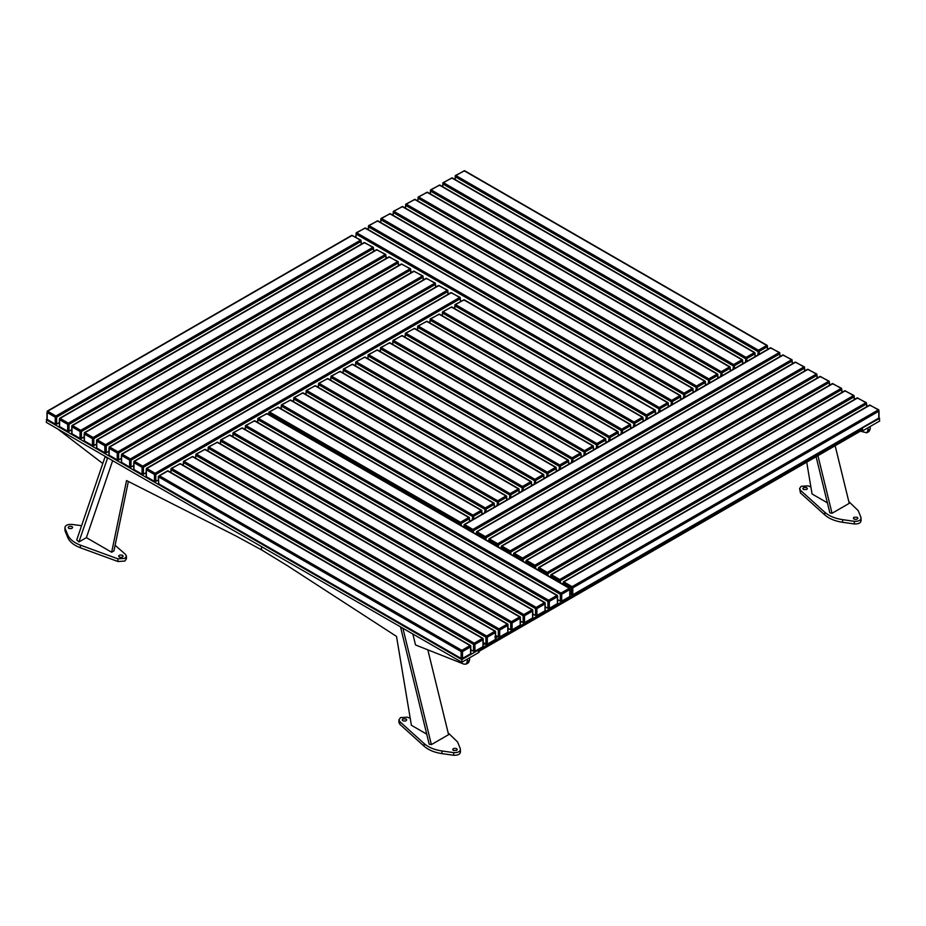 <?xml version="1.0" encoding="UTF-8"?>
<svg xmlns="http://www.w3.org/2000/svg" width="926" height="926" viewBox="0 0 926 926"><rect width="100%" height="100%" fill="white"/><g stroke="black" fill="none" stroke-linecap="round" stroke-linejoin="round"><path stroke-width="1.39" d="M563.853 581.898L870.046 405.113L878.311 409.894L572.118 586.679L563.853 581.898L563.147 584.445M570.254 594.098L572.118 595.163L571.411 594.77L571.411 587.871L572.8 587.871L879.005 411.086L879.005 417.973L572.118 595.163L572.8 594.758L572.8 587.871L572.118 586.679L571.411 587.871L563.147 583.102M551.445 574.745L857.65 397.96L865.914 402.729L559.721 579.514L551.445 574.745L550.75 577.28M539.048 567.58L845.253 390.807L853.517 395.576L547.312 572.361L539.048 567.58L538.353 570.127M526.651 560.427L832.856 383.642L841.121 388.422L534.915 565.196L526.651 560.427L525.956 562.962M514.254 553.273L820.459 376.488L828.724 381.257L522.519 558.042L514.254 553.273L513.56 555.808M501.857 546.109L808.062 369.324L816.327 374.104L510.122 550.889L501.857 546.109L501.163 548.655M489.46 538.955L795.654 362.17L803.918 366.939L497.725 543.724L489.46 538.955L488.766 541.49M477.064 531.79L783.257 355.017L791.522 359.786L485.328 536.571L477.064 531.79L476.358 534.337M464.667 524.637L770.86 347.852L779.125 352.621L472.931 529.406L464.667 524.637L463.961 527.172M473.614 532.751L472.931 529.406L472.225 530.61L463.961 525.829M779.819 356.672L779.819 353.014L779.125 352.621L779.819 353.825L473.614 530.598L472.225 530.61L472.225 531.952M47.677 411.237L352.193 235.424L360.457 240.204L55.942 416.005L47.677 411.237L46.995 412.429L46.995 419.328L47.677 419.721M46.995 418.529L46.995 419.328L55.942 424.49L55.259 424.096L56.636 424.096L55.942 424.49L56.636 424.096L56.636 417.198L55.942 416.005L55.259 417.198L46.995 412.429M55.259 424.096L55.259 417.198L56.636 417.198L361.14 241.397L360.457 240.204M60.086 418.39L364.589 242.589L372.854 247.358L68.35 423.17L60.086 418.39L59.391 419.594L59.391 426.481L60.086 426.874M71.499 429.826L68.35 431.655L69.033 431.25L69.033 424.363L68.35 423.17L67.656 424.363L59.391 419.594M59.391 425.682L59.391 426.481L67.656 431.25L69.033 431.25M72.483 425.555L376.986 249.742L385.251 254.523L80.747 430.324L72.483 425.555L71.788 426.747L71.788 425.948L71.788 433.646L72.483 434.039M83.896 436.991L80.747 438.808L81.43 438.415L81.43 431.516L80.747 430.324L80.053 431.516L71.788 426.747M71.788 432.847L71.788 433.646L80.053 438.415L81.43 438.415M84.879 432.708L389.383 256.907L397.648 261.676L93.144 437.477L84.879 432.708L84.185 433.9L84.185 440.799L84.879 441.193M96.304 444.144L93.144 445.962L93.827 445.568L93.827 438.681L93.144 437.477L92.45 438.681L84.185 433.9M84.185 440L84.185 440.799L92.45 445.568L93.827 445.568M97.276 439.873L401.78 264.06L410.044 268.829L105.541 444.642L97.276 439.873L96.582 441.065L96.582 440.267L96.582 447.952L97.276 448.358M108.701 451.298L105.541 453.127L106.235 452.721L106.235 445.834L105.541 444.642L104.846 445.834L96.582 441.065M96.582 447.154L96.582 447.952L104.846 452.733L106.235 452.721M109.673 447.026L414.188 271.225L422.453 275.994L117.938 451.795L109.673 447.026L108.979 448.219L108.979 455.117L109.673 455.511M121.098 458.463L117.938 460.28L118.632 459.886L118.632 452.988L117.938 451.795L117.243 452.999L108.979 448.219M108.99 454.319L108.979 455.117L117.243 459.886L118.632 459.886M122.07 454.18L426.585 278.379L434.85 283.148L130.334 458.96L122.07 454.18L121.375 455.384L121.375 462.271L122.07 462.664M133.494 465.616L130.334 467.445L131.029 467.04L131.029 460.153L130.334 458.96L129.64 460.153L121.375 455.384M121.387 461.472L121.375 462.271L129.64 467.04L131.029 467.04M134.467 461.345L438.982 285.532L447.246 290.313L142.731 466.114L134.467 461.345L133.772 462.537L133.772 469.436L134.467 469.829M145.891 472.781L142.731 474.598L143.426 474.205L143.426 467.306L142.731 466.114L142.048 467.306L133.772 462.537M133.784 468.637L133.772 469.436L142.048 474.205L143.426 474.205M146.864 468.498L451.379 292.697L459.643 297.466L155.14 473.279L146.864 468.498L146.181 469.702L146.181 476.589L146.864 476.983M158.288 479.934L155.14 481.751L155.823 481.358L155.823 474.471L155.14 473.279L154.445 474.471L146.181 469.702M146.181 475.79L146.181 476.589L154.445 481.358L155.823 481.358M655.446 414.154L655.446 411.306L647.181 416.075L646.498 414.883L455.511 304.619L463.776 299.85L654.763 410.114L646.498 414.883L645.804 419.721M647.181 418.934L647.181 416.075L645.804 416.075L454.828 305.811L455.511 304.619M643.049 421.318L643.049 418.459L634.785 423.24L634.102 422.036L443.114 311.784L451.379 307.004L642.366 417.267L634.102 422.036L633.407 426.886M634.785 426.087L634.785 423.24L633.407 423.24L442.431 312.976L443.114 311.784L442.431 312.178L442.431 315.824M630.652 428.472L630.652 425.624L622.388 430.393L621.705 429.201L430.717 318.938L438.982 314.169L629.969 424.432L621.705 429.201L621.01 434.039M622.388 433.241L622.388 430.393L621.01 430.393L430.034 320.13L430.717 318.938M618.255 435.637L618.255 432.778L609.991 437.547L609.296 436.354L418.32 326.091L426.585 321.322L617.561 431.585L609.296 436.354L608.613 441.193M609.991 440.406L609.991 437.547L608.613 437.547L417.626 327.295L418.32 326.091L417.626 326.496L417.626 330.142M605.859 442.79L605.859 439.943L597.594 444.712L596.9 443.519L405.924 333.256L414.188 328.487L605.164 438.739L596.9 443.519L596.217 448.358M597.594 447.559L597.594 444.712L596.217 444.712L405.229 334.448L405.924 333.256M593.462 449.943L593.462 447.096L585.197 451.865L584.503 450.673L393.527 340.409L401.791 335.64L592.767 445.904L584.503 450.673L583.82 455.511M585.197 454.724L585.197 451.865L583.82 451.865L392.832 341.601L393.527 340.409L392.832 340.814L392.832 344.46M581.065 457.108L581.065 454.249L572.789 459.03L572.106 457.838L381.13 347.574L389.395 342.794L580.37 453.057L572.106 457.838L571.411 462.676M572.789 461.877L572.789 459.03L571.411 459.03L380.436 348.766L381.13 347.574L380.436 347.968L380.436 351.614M568.657 464.262L568.657 461.414L560.392 466.183L559.709 464.991L368.722 354.727L376.998 349.959L567.974 460.222L559.709 464.991L559.015 469.829M560.392 469.031L560.392 466.183L559.015 466.183L368.039 355.92L368.722 354.727L368.039 355.121L368.039 358.779M556.26 471.427L556.26 467.769L556.26 468.568L547.995 473.336L547.312 472.144L356.325 361.892L364.589 357.112L556.26 467.769L555.577 467.375L547.312 472.144L546.618 476.994M543.863 478.58L543.863 474.934L543.863 475.733L535.598 480.501L534.915 479.309L343.928 369.046L352.193 364.277L543.863 474.934L543.18 474.54L534.915 479.309L534.221 484.148M531.466 485.733L531.466 482.087L531.466 482.886L523.202 487.655L522.507 486.463L331.531 376.199L339.796 371.43L531.466 482.087L530.783 481.694L522.507 486.463L521.824 491.301M519.069 492.898L519.069 489.252L519.069 490.039L510.805 494.82L510.11 493.627L319.134 383.364L327.399 378.595L519.069 489.252L518.375 488.847L510.11 493.627L509.427 498.466M506.672 500.052L506.672 496.405L506.672 497.204L498.408 501.973L497.713 500.781L306.738 390.517L315.002 385.748L506.672 496.405L505.978 496.012L497.713 500.781L497.03 505.619M494.276 507.216L494.276 503.57L494.276 504.357L486.011 509.138L485.317 507.934L294.341 397.682L302.605 392.902L494.276 503.57L493.581 503.165L485.317 507.934L484.634 512.784M481.879 514.37L481.879 510.724L481.879 511.522L473.603 516.291L472.92 515.099L281.932 404.836L290.208 400.067L481.879 510.724L481.184 510.33L472.92 515.099L472.225 519.937M469.47 521.523L469.47 517.877L469.47 518.676L461.206 523.445L460.523 522.252L269.535 411.989L277.8 407.22L469.47 517.877L468.787 517.484L460.523 522.252L459.828 524.787M668.236 406.769L668.236 403.123L668.236 403.921L659.972 408.69L659.289 407.498L356.718 232.82L364.983 228.039L668.236 403.123L667.553 402.729L659.289 407.498L658.594 412.336M680.633 399.615L680.633 395.969L679.95 395.576L680.633 396.768L672.369 401.537L671.686 400.345L369.115 225.655L377.38 220.886L679.95 395.576L671.686 400.345L670.991 405.183M672.369 404.384L672.369 401.537L670.991 401.537L368.432 226.847L369.115 225.655L368.432 226.06L368.432 229.706M693.03 392.462L693.03 388.804L692.347 388.411L693.03 389.603L684.765 394.372L684.082 393.18L381.512 218.501L389.777 213.732L692.347 388.411L684.082 393.18L683.388 398.03M684.765 397.231L684.765 394.372L683.388 394.372L380.829 219.694L381.512 218.501L380.829 218.895L380.829 222.541M705.438 385.297L705.438 381.651L704.744 381.257L705.438 382.45L697.174 387.218L696.479 386.026L393.909 211.336L402.173 206.567L704.744 381.257L696.479 386.026L695.796 390.865M697.174 390.066L697.174 387.218L695.796 387.218L393.226 212.529L393.909 211.336L393.226 211.741L393.226 215.388M717.835 378.144L717.835 374.498L717.141 374.092L717.835 375.285L709.571 380.065L708.876 378.873L406.317 204.183L414.582 199.414L717.141 374.092L708.876 378.873L708.193 383.711M709.571 382.913L709.571 380.065L708.193 380.065L405.623 205.375L406.317 204.183L405.623 204.577L405.623 208.223M730.232 370.979L730.232 367.333L729.538 366.939L730.232 368.131L721.967 372.9L721.273 371.708L418.714 197.03L426.979 192.249L729.538 366.939L721.273 371.708L720.59 376.546M721.967 375.759L721.967 372.9L720.59 372.9L418.02 198.222L418.714 197.03L418.02 197.423L418.02 201.069M742.629 363.825L742.629 360.179L741.946 359.774L742.629 360.978L734.364 365.747L733.67 364.555L431.111 189.865L439.375 185.096L741.946 359.774L733.67 364.555L732.987 369.393M734.364 368.594L734.364 365.747L732.987 365.747L430.416 191.057L431.111 189.865L430.416 190.27L430.416 193.916M755.026 356.66L755.026 353.014L754.343 352.621L755.026 353.813L746.761 358.582L746.078 357.39L443.508 182.711L451.772 177.931L754.343 352.621L746.078 357.39L745.384 362.228M746.761 361.441L746.761 358.582L745.384 358.582L442.813 183.904L443.508 182.711L442.813 183.105L442.813 186.751M767.423 349.507L767.423 345.861L766.74 345.467L767.423 346.66L759.158 351.429L758.475 350.236L455.905 175.546L464.169 170.778L766.74 345.467L758.475 350.236L757.781 355.075M759.158 354.276L759.158 351.429L757.781 351.429L455.222 176.739L455.905 175.546L455.222 175.952L455.222 179.598M569.976 596.39L569.282 596.795L569.976 596.39L569.976 588.705L569.282 588.311L569.976 589.503L561.7 594.272L561.017 593.08L258.447 418.402L266.711 413.621L569.282 588.311L561.017 593.08L560.323 594.272L560.323 601.171L561.7 601.171L569.976 596.39L569.976 595.603M561.7 601.171L561.7 594.272L560.323 594.272L257.764 419.594L258.447 418.402L257.764 418.795L257.764 422.441M557.568 603.555L556.885 603.949L557.568 603.555L557.568 595.869L556.885 595.464L557.568 596.657L549.303 601.437L548.62 600.245L246.05 425.555L254.314 420.786L556.885 595.464L548.62 600.245L547.926 601.437L547.926 608.324L548.62 608.718L547.926 608.324L549.303 608.324L548.62 608.718L557.568 603.555L557.568 602.757M549.303 608.324L549.303 601.437L547.926 601.437L245.367 426.747L246.05 425.555L245.367 425.948L245.367 429.595M545.171 610.709L544.488 611.114L545.171 610.709L545.171 603.023L544.488 602.629L545.171 603.821L536.906 608.59L536.223 607.398L233.653 432.708L241.917 427.939L544.488 602.629L536.223 607.398L535.529 608.59L535.529 615.489L536.906 615.489L545.171 610.709L545.171 609.921M536.906 615.489L536.906 608.59L535.529 608.59L232.97 433.9L233.653 432.708L232.97 433.113L232.97 436.759M532.774 617.873L532.091 618.267L532.774 617.873L532.774 610.176L532.091 609.783L532.774 610.975L524.51 615.744L523.827 614.551L221.256 439.873L229.521 435.104L532.091 609.783L523.827 614.551L523.132 615.744L523.132 622.642L523.827 623.036L523.132 622.642L524.51 622.642L523.827 623.036L532.774 617.873L532.774 617.075M524.51 622.642L524.51 615.744L523.132 615.744L220.562 441.065L221.256 439.873L220.562 440.267L220.562 443.913M520.377 625.027L519.683 625.42L520.377 625.027L520.377 617.341L519.683 616.947L520.377 618.14L512.113 622.909L511.418 621.716L208.859 447.026L217.124 442.258L519.683 616.947L511.418 621.716L510.735 622.909L510.735 629.796L511.418 630.201L510.735 629.796L512.113 629.796L511.418 630.201L520.377 625.027L520.377 624.228M512.113 629.796L512.113 622.909L510.735 622.909L208.165 448.219L208.859 447.026L208.165 447.432L208.165 451.078M507.98 632.192L507.286 632.585L507.98 632.192L507.98 624.494L507.286 624.101L507.98 625.293L499.716 630.062L499.021 628.87L196.462 454.191L204.727 449.411L507.286 624.101L499.021 628.87L498.338 630.062L498.338 636.961L499.021 637.354L498.338 636.961L499.716 636.961L499.021 637.354L507.98 632.192L507.98 631.393M499.716 636.961L499.716 630.062L498.338 630.062L195.768 455.384L196.462 454.191L195.768 454.585L195.768 458.231M495.584 639.345L494.889 639.739L495.584 639.345L495.584 631.659L494.889 631.254L495.584 632.446L487.319 637.227L486.625 636.035L184.054 461.345L192.33 456.576L494.889 631.254L486.625 636.035L485.942 637.227L485.942 644.114L486.625 644.519L485.942 644.114L487.319 644.114L486.625 644.519L495.584 639.345L495.584 638.546M487.319 644.114L487.319 637.227L485.942 637.227L183.371 462.537L184.054 461.345L183.371 461.738L183.371 465.396M483.187 646.498L482.492 646.904L483.187 646.498L483.187 638.813L482.492 638.419L483.187 639.611L474.911 644.38L474.228 643.188L171.657 468.498L179.922 463.729L482.492 638.419L474.228 643.188L473.533 644.38L473.533 651.279L474.911 651.279L483.187 646.498L483.187 645.711M474.911 651.279L474.911 644.38L473.533 644.38L170.974 469.702L171.657 468.498L170.974 468.903L170.974 472.549M470.778 653.663L470.095 654.057L470.778 653.663L470.778 645.978L470.778 646.765L462.514 651.545L461.831 650.341L159.26 475.663L167.525 470.894L470.778 645.978L470.095 645.572L461.831 650.341L461.136 651.545L461.136 658.432L461.831 658.826L158.577 483.742L158.577 476.855L461.136 651.545L462.514 651.545L462.514 658.432L461.831 658.826L470.778 653.663L470.778 652.865M453.358 750.43C452.351 748.602 453.427 747.988 456.564 748.578L457.236 749.528L456.564 750.454L453.358 750.43L452.687 749.493M406.063 718.946C407.058 720.787 405.982 721.4 402.845 720.81L402.173 719.861L402.845 718.935L406.063 718.946L406.722 719.896M410.218 718.252L407.452 717.199L400.553 717.592L398.932 719.838L399.812 721.597L424.108 743.566C428.449 747.363 434.398 749.828 441.968 750.974L453.694 752.63C458.347 752.78 460.558 751.507 460.338 748.798L457.583 741.957L448.161 732.894M399.812 721.597L399.8 724.248L398.909 722.477L398.932 719.838M399.8 724.248L424.096 746.217L424.108 743.566M441.968 750.974L441.945 753.614C434.375 752.479 428.425 750.002 424.096 746.217M441.945 753.614L453.682 755.269C458.324 755.419 460.535 754.146 460.315 751.437M460.465 752.19L460.338 748.798M857.221 517.264C858.217 519.104 857.152 519.717 854.003 519.127L853.344 518.178L854.003 517.252L857.221 517.264L857.881 518.213M803.49 489.495C802.495 487.655 803.56 487.041 806.708 487.632L807.379 488.581L806.708 489.507L803.49 489.495L802.83 488.546M810.875 486.937L808.097 485.884L801.198 486.277L799.578 488.523L800.469 490.294L824.765 512.252C829.094 516.048 835.055 518.525 842.614 519.66L854.351 521.315C858.992 521.465 861.203 520.192 860.983 517.484L858.228 510.643L848.806 501.579M800.469 490.294L800.446 492.933L799.578 488.523M800.446 492.933L824.742 514.902L824.765 512.252M842.614 519.66L842.602 522.299C835.032 521.164 829.083 518.699 824.742 514.902M842.602 522.299L854.328 523.954C858.969 524.104 861.18 522.831 860.972 520.123M861.111 520.875L860.983 517.484M68.779 528.41C71.927 528.966 72.992 528.341 71.996 526.547C68.848 525.991 67.783 526.605 68.779 528.41L68.119 527.496M72.656 527.461L71.996 526.547M119.292 557.105C122.44 557.66 123.505 557.035 122.51 555.241C119.361 554.686 118.285 555.299 119.292 557.105L118.621 556.19M123.17 556.156L122.51 555.241M115.125 545.264L125.531 554.431L126.422 556.132L124.802 558.39L117.903 558.841L80.342 545.101C73.86 542.648 69.67 539.256 67.772 534.927L65.017 528.225C64.797 525.563 67.008 524.29 71.649 524.394L81.592 525.679M117.903 558.841L117.915 561.503L124.825 561.052L126.434 558.795L126.422 556.132M117.915 561.503L80.365 547.764L80.342 545.101M67.772 534.927L67.783 537.589C69.681 541.918 73.872 545.31 80.365 547.764M67.783 537.589L65.028 530.887L64.866 527.519L65.028 530.887M427.835 649.832L448.589 734.665L431.377 744.608L429.189 744.18L400.715 627.759L402.891 628.187L431.377 744.608M401.375 627.377L400.715 627.759M46.3 419.721L461.831 659.625L461.831 662.275L46.3 422.372L46.832 419.409M461.831 662.275L479.055 652.332L478.649 649.45L479.055 651.013L478.36 651.406M461.831 659.625L862.476 428.31L862.476 430.96L861.62 430.463M469.563 660.25L468.417 662.796L466.125 664.116L467.271 661.581L469.563 660.25L469.563 657.807M412.869 634.009L415.508 644.947L463.949 664.139L466.125 664.116M467.271 659.138L467.271 661.581M78.93 541.965L76.754 539.87L105.24 456.333L107.416 458.428L78.93 541.965L86.396 537.647L111.652 552.232L126.538 480.536L235.771 535.888L261.526 549.87L261.526 546.629L261.526 549.87L261.526 546.629L261.526 549.87L287.28 565.624L396.513 636.405L411.399 725.289L426.736 734.144M108.076 458.046L107.416 458.428M57.62 428.912L102.786 463.532M866.771 432.812L869.063 431.481L870.22 428.935L867.928 430.266L866.771 432.812L860.404 431.169M870.22 426.492L870.22 428.935M867.928 427.824L867.928 430.266M862.476 430.96L879.7 421.017L879.168 418.066M879.7 418.367L862.071 428.078L862.476 429.641L479.055 651.013M817.936 455.685L832.023 513.293L829.846 512.865L816.107 456.738M832.023 513.293L849.246 503.35L835.148 445.742M495.861 638.118L496.718 637.493M483.985 643.257C483.488 644.16 484.02 644.473 485.594 644.183M861.793 430.034L862.476 429.641L861.793 430.034M496.382 637.956C496.88 637.042 496.348 636.741 494.773 637.03M112.648 460.673L86.396 537.647M111.652 552.232L113.944 550.912L128.367 481.462M806.72 462.155L812.056 493.975L827.393 502.83M560.404 582.859L560.404 580.706L866.609 403.921L866.609 406.78M548.007 575.694L548.007 573.553L854.212 396.768L854.212 399.615M535.61 568.541L535.61 566.388L841.803 389.615L841.803 392.462M523.213 561.376L523.213 559.235L829.407 382.45L829.407 385.309M510.816 554.223L510.816 552.081L817.01 375.296L817.01 378.144M498.408 547.069L498.408 544.916L804.613 368.131L804.613 370.99M486.011 539.904L486.011 537.763L792.216 360.978L792.216 363.825M56.636 424.096L59.102 422.673M67.656 431.25L68.35 431.655L67.656 431.25L67.656 424.363L69.033 424.363L373.548 248.55L373.548 251.409M80.053 438.415L80.747 438.808L80.053 438.415L80.053 431.516L81.43 431.516L385.945 255.715L385.945 258.562M92.45 445.568L93.144 445.962L92.45 445.568L92.45 438.681L93.827 438.681L398.342 262.868L398.342 265.716M104.846 452.733L105.541 453.127L104.846 452.733L104.846 445.834L106.235 445.834L410.739 270.022L410.739 272.881M117.243 459.886L117.938 460.28L117.243 459.886L117.243 452.999L118.632 452.988L423.136 277.187L423.136 280.034M129.64 467.04L130.334 467.445L129.64 467.04L129.64 460.153L131.029 460.153L435.533 284.34L435.533 287.199M142.048 474.205L142.731 474.598L142.048 474.205L142.048 467.306L143.426 467.306L447.929 291.505L447.929 294.352M154.445 481.358L155.14 481.751L154.445 481.358L154.445 474.471L155.823 474.471L460.338 298.658L460.338 301.506M355.642 365.932L355.642 363.085L546.618 473.336L547.995 473.336L547.995 476.195M343.245 373.085L343.245 370.238L534.221 480.501L535.598 480.501L535.598 483.349M330.848 380.25L330.848 377.391L521.824 487.655L523.202 487.655L523.202 490.514M318.44 387.404L318.44 384.556L509.427 494.82L510.805 494.82L510.805 497.667M306.043 394.569L306.043 391.71L497.03 501.973L498.408 501.973L498.408 504.82M293.646 401.722L293.646 398.875L484.634 509.138L486.011 509.138L486.011 511.985M281.249 408.875L281.249 406.028L472.225 516.291L473.603 516.291L473.603 519.139M268.853 414.524L268.853 413.181L459.828 523.445L461.206 523.445L461.206 525.586M356.024 237.311L356.024 234.012L658.594 408.69L659.972 408.69L659.972 411.549M560.323 601.171L557.857 599.747M547.926 608.324L545.46 606.9M535.529 615.489L533.063 614.054M523.132 622.642L520.667 621.219M510.735 629.796L508.258 628.372M498.338 636.961L495.861 635.537M485.942 644.114L483.465 642.69M473.533 651.279L471.068 649.844M878.311 409.894L879.005 411.086M869.364 405.519L870.741 405.507M879.005 417.973L879.005 417.175L878.311 418.378M571.411 594.77L572.8 594.758M559.015 582.049L559.015 580.718L560.404 580.706L559.721 579.514L559.015 580.718L550.75 575.937M865.914 402.729L866.609 403.921M856.967 398.354L858.344 398.354M546.618 574.896L546.618 573.553L548.007 573.553L547.312 572.361L546.618 573.553L538.353 568.784M853.517 395.576L854.212 396.768M844.558 391.2L845.947 391.2M534.221 567.742L534.221 566.399L535.61 566.388L534.915 565.196L534.221 566.399L525.956 561.631M841.121 388.422L841.803 389.615M832.161 384.047L833.55 384.035M521.824 560.577L521.824 559.235L523.213 559.235L522.519 558.042L521.824 559.235L513.56 554.466M828.724 381.257L829.407 382.45M819.765 376.882L821.154 376.882M509.427 553.424L509.427 552.081L510.816 552.081L510.122 550.889L509.427 552.081L501.163 547.312M816.327 374.104L817.01 375.296M807.368 369.729L808.757 369.717M497.03 546.259L497.03 544.928L498.408 544.916L497.725 543.724L497.03 544.928L488.766 540.147M803.918 366.939L804.613 368.131M794.971 362.564L796.36 362.564M484.634 539.106L484.634 537.763L486.011 537.763L485.328 536.571L484.634 537.763L476.358 532.994M791.522 359.786L792.216 360.978M782.574 355.41L783.952 355.41M770.177 348.257L771.555 348.245M779.819 353.825L779.125 352.621M351.498 235.829L352.887 235.829M361.14 241.397L361.14 244.244M372.854 247.358L373.548 248.55M363.895 242.982L365.284 242.982M385.251 254.523L385.945 255.715M376.303 250.147L377.681 250.136M397.648 261.676L398.342 262.868M388.7 257.301L390.077 257.301M410.044 268.829L410.739 270.022M401.097 264.454L402.474 264.454M422.453 275.994L423.136 277.187M413.494 271.619L414.871 271.619M434.85 283.148L435.533 284.34M425.891 278.772L427.28 278.772M447.246 290.313L447.929 291.505M438.287 285.937L439.676 285.926M459.643 297.466L460.338 298.658M450.684 293.091L452.073 293.091M454.828 308.671L454.828 305.811M463.093 300.244L464.47 300.244M655.446 411.306L654.763 410.114M450.696 307.409L452.073 307.409M643.049 418.459L642.366 417.267M443.114 311.784L442.431 312.976M430.034 322.989L430.034 320.13M438.299 314.562L439.676 314.562M630.652 425.624L629.969 424.432M425.902 321.727L427.28 321.727M618.255 432.778L617.561 431.585M418.32 326.091L417.626 327.295M405.229 337.295L405.229 334.448M413.494 328.88L414.871 328.88M605.859 439.943L605.164 438.739M401.097 336.034L402.474 336.034M593.462 447.096L592.767 445.904M393.527 340.409L392.832 341.601M388.7 343.199L390.077 343.199M581.065 454.249L580.37 453.057M381.13 347.574L380.436 348.766M376.303 350.352L377.681 350.352M568.657 461.414L567.974 460.222M368.722 354.727L368.039 355.92M363.906 357.517L365.284 357.517M355.642 363.085L356.325 361.892M556.26 468.568L555.577 467.375M351.51 364.67L352.887 364.67M343.245 370.238L343.928 369.046M543.863 475.733L543.18 474.54M339.113 371.824L340.49 371.824M330.848 377.391L331.531 376.199M531.466 482.886L530.783 481.694M326.704 378.989L328.082 378.989M318.44 384.556L319.134 383.364M519.069 490.039L518.375 488.847M314.308 386.142L315.685 386.142M306.043 391.71L306.738 390.517M506.672 497.204L505.978 496.012M301.911 393.307L303.288 393.307M293.646 398.875L294.341 397.682M494.276 504.357L493.581 503.165M289.514 400.46L290.891 400.46M281.249 406.028L281.932 404.836M481.879 511.522L481.184 510.33M277.117 407.625L278.494 407.625M268.853 413.181L269.535 411.989M469.47 518.676L468.787 517.484M356.024 234.012L356.718 232.82M364.3 228.444L365.677 228.444M668.236 403.921L667.553 402.729M376.697 221.279L378.074 221.279M369.115 225.655L368.432 226.847M680.633 396.768L679.95 395.576M389.094 214.126L390.471 214.126M381.512 218.501L380.829 219.694M693.03 389.603L692.347 388.411M401.49 206.961L402.868 206.961M393.909 211.336L393.226 212.529M705.438 382.45L704.744 381.257M413.887 199.808L415.265 199.808M406.317 204.183L405.623 205.375M717.835 375.285L717.141 374.092M426.284 192.654L427.662 192.654M418.714 197.03L418.02 198.222M730.232 368.131L729.538 366.939M438.681 185.489L440.058 185.489M431.111 189.865L430.416 191.057M742.629 360.978L741.946 359.774M451.089 178.336L452.467 178.336M443.508 182.711L442.813 183.904M755.026 353.813L754.343 352.621M463.486 171.171L464.864 171.171M455.905 175.546L455.222 176.739M767.423 346.66L766.74 345.467M266.028 414.026L267.406 414.026M258.447 418.402L257.764 419.594M569.976 589.503L569.282 588.311M253.631 421.18L255.009 421.18M246.05 425.555L245.367 426.747M557.568 596.657L556.885 595.464M241.235 428.333L242.612 428.333M233.653 432.708L232.97 433.9M545.171 603.821L544.488 602.629M228.826 435.498L230.204 435.498M221.256 439.873L220.562 441.065M532.774 610.975L532.091 609.783M216.429 442.651L217.807 442.651M208.859 447.026L208.165 448.219M520.377 618.14L519.683 616.947M204.033 449.816L205.41 449.816M196.462 454.191L195.768 455.384M507.98 625.293L507.286 624.101M191.636 456.969L193.013 456.969M184.054 461.345L183.371 462.537M495.584 632.446L494.889 631.254M179.239 464.134L180.616 464.134M171.657 468.498L170.974 469.702M483.187 639.611L482.492 638.419M158.577 476.855L159.26 475.663M166.842 471.288L168.219 471.288M158.577 483.742L159.26 484.148L158.577 482.955M461.136 658.432L462.514 658.432M470.778 646.765L470.095 645.572M453.682 755.269L453.694 752.63M854.328 523.954L854.351 521.315M562.869 584.283L563.367 581.852L869.56 405.067L878.809 409.836L878.797 418.425L572.604 595.21L570.254 594.423M550.472 577.118L550.958 574.699L857.163 397.914L866.412 402.683L866.898 406.607M538.075 569.965L538.562 567.534L844.767 390.749L854.015 395.529L854.501 399.453M525.679 562.8L526.165 560.38L832.37 383.595L841.618 388.364L842.104 392.288M513.27 555.646L513.768 553.216L819.973 376.442L829.221 381.211L829.696 385.135M500.873 548.481L501.371 546.062L807.565 369.277L816.813 374.046L817.299 377.982M488.477 541.328L488.974 538.909L795.168 362.124L804.416 366.893L804.902 370.817M476.08 534.175L476.577 531.744L782.771 354.959L792.019 359.739L792.506 363.663M463.683 527.01L464.169 524.591L770.374 347.806L779.623 352.575L780.109 356.498M59.102 422.997L55.456 424.536L47.191 419.767L47.191 411.19L351.706 235.378L360.943 240.147L361.429 244.082M71.499 430.162L67.853 431.701L59.588 426.932L59.588 418.344L364.103 242.543L373.352 247.311L373.838 251.235M83.896 437.315L80.249 438.855L71.985 434.086L71.996 425.509L376.5 249.696L385.748 254.465L386.235 258.4M96.304 444.468L92.646 446.019L84.382 441.239L84.393 432.662L388.897 256.861L398.145 261.63L398.631 265.554M108.701 451.633L105.055 453.173L96.779 448.404L96.79 439.815L401.294 264.014L410.542 268.783L411.028 272.707M121.098 458.787L117.452 460.326L109.187 455.557L109.187 446.98L413.69 271.168L422.939 275.948L423.425 279.872M133.494 465.952L129.848 467.491L121.584 462.722L121.584 454.134L426.099 278.332L435.336 283.101L435.822 287.025M145.891 473.105L142.245 474.644L133.981 469.876L133.981 461.298L438.496 285.486L447.733 290.255L448.219 294.19M158.288 480.27L154.642 481.809L146.377 477.029L146.377 468.452L450.893 292.651L460.129 297.42L460.616 301.344M454.539 308.497L455.025 304.573L464.273 299.804L655.249 410.068L655.735 413.991M442.142 315.662L442.628 311.726L451.865 306.957L642.852 417.221L643.338 421.145M429.745 322.815L430.231 318.891L439.468 314.122L630.456 424.374L630.942 428.31M417.348 329.98L417.834 326.045L427.071 321.276L618.059 431.539L618.545 435.463M404.951 337.133L405.438 333.21L414.674 328.429L605.65 438.692L606.136 442.628M392.555 344.298L393.041 340.363L402.278 335.594L593.253 445.857L593.74 449.781M380.146 351.452L380.632 347.528L389.881 342.747L580.857 453.011L581.343 456.946M367.749 358.605L368.235 354.681L377.484 349.912L568.46 460.176L568.946 464.1M355.352 365.77L355.839 361.834L365.075 357.066L556.063 467.329L556.549 471.253M342.956 372.923L343.442 368.999L352.679 364.231L543.666 474.482L544.152 478.418M330.559 380.088L331.045 376.153L340.282 371.384L531.269 481.647L531.755 485.571M318.162 387.242L318.648 383.318L327.885 378.537L518.861 488.801L519.359 492.736M305.765 394.395L306.251 390.471L315.488 385.702L506.464 495.966L506.95 499.89M293.357 401.56L293.855 397.624L303.091 392.855L494.067 503.119L494.553 507.043M280.96 408.713L281.446 404.789L290.695 400.02L481.67 510.272L482.157 514.208M268.563 414.362L269.049 411.943L278.298 407.174L469.274 517.437L469.76 521.361M668.526 406.607L668.04 402.683L365.469 227.993L356.232 232.762L355.746 237.149M680.923 399.453L680.436 395.518L377.866 220.839L368.629 225.608L368.143 229.532M693.319 392.288L692.833 388.364L390.263 213.674L381.026 218.455L380.54 222.379M705.716 385.135L705.23 381.211L402.671 206.521L393.423 211.29L392.937 215.226M718.113 377.982L717.627 374.046L415.068 199.368L405.82 204.137L405.333 208.061M730.521 370.817L730.024 366.893L427.465 192.203L418.228 196.972L417.742 200.907M742.918 363.663L742.432 359.728L439.862 185.05L430.625 189.818L430.139 193.742M755.315 356.498L754.829 352.575L452.258 177.885L443.022 182.665L442.535 186.589M767.712 349.345L767.226 345.41L464.655 170.731L455.418 175.5L454.932 179.436M557.857 600.071L561.503 601.611L569.768 596.842L569.768 588.265L267.197 413.575L257.96 418.344L257.474 422.279M545.46 607.225L549.106 608.776L557.371 603.995L557.371 595.418L254.8 420.74L245.564 425.509L245.077 429.433M533.063 614.389L536.71 615.929L544.974 611.16L544.974 602.583L242.404 427.893L233.167 432.662L232.681 436.597M520.667 621.543L524.313 623.082L532.577 618.313L532.577 609.736L230.007 435.046L220.77 439.827L220.284 443.751M508.258 628.708L511.904 630.247L520.18 625.478L520.18 616.89L217.61 442.211L208.373 446.98L207.887 450.904M495.861 635.861L499.508 637.401L507.772 632.632L507.772 624.055L205.213 449.365L195.976 454.134L195.479 458.069M483.465 643.014L487.111 644.565L495.375 639.785L495.375 631.208L192.816 456.53L183.568 461.298L183.082 465.222M471.068 650.179L474.714 651.719L482.978 646.95L482.978 638.373L180.42 463.683L171.171 468.452L170.685 472.387M470.582 645.526L168.011 470.836L158.288 476.462L158.774 484.194L461.345 658.884L470.582 654.103L470.582 645.526M478.846 651.453L862.28 430.081"/></g></svg>
